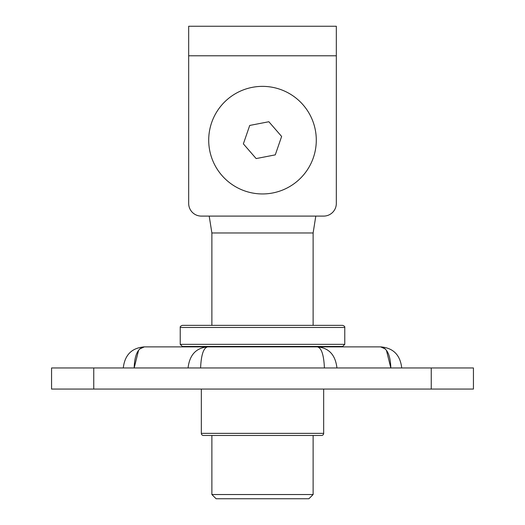 <?xml version="1.0" encoding="UTF-8"?>
<svg xmlns="http://www.w3.org/2000/svg" width="525" height="525" viewBox="0 0 525 525"><rect width="100%" height="100%" fill="white"/><g stroke="black" fill="none" stroke-linecap="round" stroke-linejoin="round"><path stroke-width="0.79" d="M216.097 498.75L211.877 494.53L313.123 494.53L308.903 498.75L216.097 498.75M313.123 232.969L211.877 232.969L209.199 216.097L201.331 216.097L323.669 216.097L315.801 216.097L313.123 232.969L313.123 325.362M313.123 435.468L313.123 494.53M211.877 232.969L211.877 325.362M211.877 435.468L211.877 494.53M244.965 191.008A53.786 53.786 0 0 1 211.647 122.62A53.786 53.786 0 0 1 280.035 89.309A53.786 53.786 0 0 1 313.353 157.69A53.786 53.786 0 0 1 244.965 191.008M268.853 121.734L249.723 125.442L243.37 143.863L256.147 158.576L275.277 154.868L281.63 136.447L268.853 121.734M182.346 325.362L342.654 325.362C344.341 325.992 345.043 326.694 344.767 327.469L180.232 327.469C179.957 326.694 180.659 325.992 182.346 325.362M262.5 346.454L182.346 346.454L180.232 344.341L344.767 344.341L342.654 346.454L262.5 346.454M201.331 389.064L201.331 433.361A2.107 2.107 0 0 0 203.438 435.468L321.562 435.468A2.107 2.107 0 0 0 323.669 433.361L323.669 389.064M93.752 367.966L93.752 389.064L51.562 389.064L51.562 367.966L473.438 367.966L473.438 389.064L431.248 389.064L431.248 367.966M93.752 389.064L431.248 389.064M139.657 348.981L144.375 346.874L380.625 346.874C387.023 347.885 390.423 354.92 390.823 367.966L386.413 350.208M144.375 346.874C131.808 347.872 124.773 354.907 123.283 367.966C124.773 354.907 131.808 347.872 144.375 346.874C137.977 347.885 134.577 354.92 134.177 367.966L138.587 350.208M203.917 347.268L205.774 346.973M205.839 346.966L207.605 346.874C196.088 347.885 189.577 354.92 188.062 367.966M207.605 346.874C203.51 347.872 201.173 354.907 200.589 367.966M321.083 347.268L319.226 346.973M319.161 346.966L317.395 346.874C321.49 347.872 323.827 354.907 324.411 367.966M385.343 348.981L380.625 346.874C393.192 347.872 400.227 354.907 401.717 367.966M317.395 346.874C328.912 347.885 335.423 354.92 336.938 367.966M323.669 216.097A12.659 12.659 0 0 0 336.328 203.438L336.328 26.25L188.672 26.25L188.672 203.438A12.659 12.659 0 0 0 201.331 216.097M336.328 203.438L336.328 55.781L188.672 55.781L188.672 203.438M201.331 433.361L323.669 433.361M184.452 346.454L184.452 346.874M180.232 327.469L180.232 344.341M344.767 327.469L344.767 344.341M340.548 346.454L340.548 346.874"/></g></svg>
